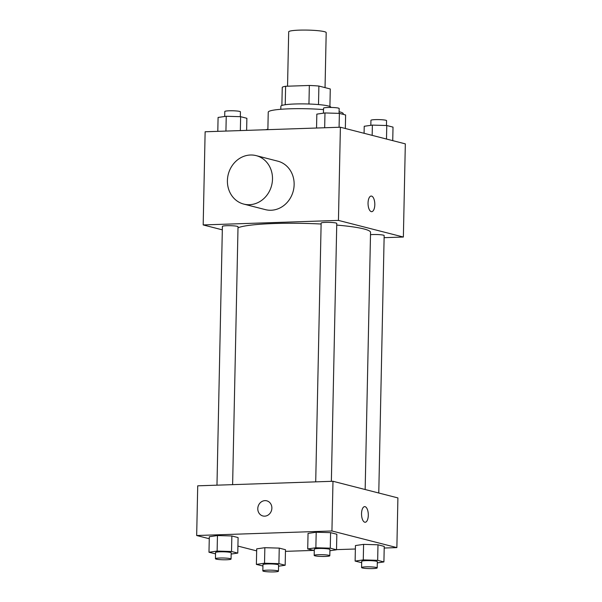<?xml version="1.0" encoding="UTF-8"?>
<svg xmlns="http://www.w3.org/2000/svg" width="602" height="602" viewBox="0 0 602 602"><rect width="100%" height="100%" fill="white"/><g stroke="black" fill="none" stroke-linecap="round" stroke-linejoin="round"><path stroke-width="0.9" d="M325.042 87.621L326.194 32.613A18.76 2.122 -178.8 0 0 307.487 30.1A18.76 2.122 -178.8 0 0 288.689 31.823L287.545 86.206M285.228 104.733L285.619 86.267A24.208 2.739 -178.8 0 0 282.255 87.282L281.879 105.47M285.619 86.267L309.338 85.469A24.208 2.739 -178.8 0 1 318.894 86.048L330.28 88.968L329.911 106.471M318.503 104.575L318.894 86.048M280.81 109.286L280.871 106.23A25.013 2.829 1.2 0 1 300.36 103.883A25.013 2.829 1.2 0 1 328.421 105.997A25.013 2.829 1.2 0 1 330.882 107.284L330.882 107.449M308.954 104.018L309.338 85.469M343.245 114.365L343.26 113.755A37.52 4.244 -178.8 0 0 339.107 111.716M323.515 109.602A37.52 4.244 -178.8 0 0 268.236 112.183L267.875 129.663M222.319 229.844L203.183 224.937L205.131 131.77L340.393 127.225L405.327 143.863L403.37 237.037L384.114 237.677M203.183 224.937L338.444 220.4L340.393 127.225M338.444 220.4L403.37 237.037M371.163 196.056A7.818 3.379 -91.9 0 1 374.805 204.733A7.818 3.379 -91.9 0 1 371.69 211.678A7.818 3.379 -91.9 0 1 368.055 203.98A7.818 3.379 -91.9 0 1 371.163 196.056A7.818 3.379 -91.9 0 1 374.813 204.733A7.818 3.379 -91.9 0 1 371.69 211.678M365.158 489.524L370.546 232.395A67.281 7.608 -178.8 0 0 336.729 225.08M321.114 224.019A67.281 7.608 -178.8 0 0 238.001 227.804M232.62 484.648L238.023 226.736A7.818 0.88 -178.8 0 0 230.227 225.69A7.818 0.88 -178.8 0 0 222.394 226.412L216.976 485.174M331.363 481.329L336.766 223.417A7.818 0.88 -178.8 0 0 328.97 222.371A7.818 0.88 -178.8 0 0 321.137 223.094L315.711 481.856M378.771 493.015L384.159 235.563A7.818 0.88 -178.8 0 0 379.125 234.629A7.818 0.88 -178.8 0 0 370.493 234.697M256.159 155.625L277.8 161.17A25.013 22.379 104.4 0 1 293.272 190.954A25.013 22.379 104.4 0 1 265.384 209.631L243.742 204.086A25.013 22.379 104.4 0 1 227.661 177.432A25.013 22.379 104.4 0 1 250.47 155.007A25.013 22.379 104.4 0 1 256.159 155.625A25.013 22.379 104.4 0 1 271.63 185.408A25.013 22.379 104.4 0 1 243.742 204.086M209.263 538.737L196.673 535.517L197.719 485.822L332.981 481.276L397.907 497.914L396.868 547.609L384.204 548.031M196.673 535.517L331.935 530.972L332.981 481.276M331.935 530.972L396.868 547.609M364.661 506.628A7.818 3.379 -91.9 0 1 368.296 515.312A7.818 3.379 -91.9 0 1 365.188 522.258A7.818 3.379 -91.9 0 1 361.546 514.559A7.818 3.379 -91.9 0 1 364.661 506.628A7.818 3.379 -91.9 0 1 368.304 515.312A7.818 3.379 -91.9 0 1 365.181 522.258M215.531 553.863L208.984 552.252L209.308 536.728L217.457 535.547L231.853 535.968L238.099 537.571L231.853 535.968L217.457 535.547L217.126 551.078L231.522 551.5L237.775 553.095L231.168 554.051M361.674 562.689L355.12 561.079L355.443 545.555L363.593 544.374L377.988 544.795L384.234 546.398L377.988 544.795L363.593 544.374L363.269 559.905L377.665 560.327L383.91 561.929L377.303 562.885M256.663 550.883L237.918 546.082M355.376 549.001L336.518 549.634M313.469 550.409L285.461 551.349M314.274 550.544L307.72 548.934L308.051 533.41L316.193 532.228L330.588 532.65L336.842 534.252L330.588 532.65L316.193 532.228L315.869 547.76L330.265 548.181L336.51 549.784L329.904 550.74M262.931 566.008L256.377 564.398L256.7 548.873L264.85 547.692L279.245 548.113L285.498 549.716L279.245 548.113L264.85 547.692L264.526 563.224L278.922 563.645L285.167 565.24L278.56 566.204M262.893 515.967A7.818 6.991 104.4 0 1 257.867 507.644A7.818 6.991 104.4 0 1 264.993 500.631A7.818 6.991 104.4 0 1 266.769 500.826A7.818 6.991 104.4 0 1 271.6 510.135A7.818 6.991 104.4 0 1 262.886 515.967A7.818 6.991 104.4 0 1 257.859 507.644A7.818 6.991 104.4 0 1 264.993 500.631A7.818 6.991 104.4 0 1 266.769 500.826M256.377 564.398L264.526 563.224M278.455 571.2L278.591 564.985A7.818 0.88 -178.8 0 0 270.795 563.939A7.818 0.88 -178.8 0 0 262.961 564.661L262.826 570.869A7.818 0.88 -178.8 0 0 274.023 571.9A7.818 0.88 -178.8 0 0 278.455 571.2A7.818 0.88 -178.8 0 0 270.659 570.147A7.818 0.88 -178.8 0 0 262.826 570.869M278.922 563.645L279.245 548.113M285.167 565.24L285.498 549.716M256.7 548.873L264.85 547.692M208.984 552.252L217.126 551.078M231.063 559.055L231.191 552.839A7.818 0.88 -178.8 0 0 223.395 551.793A7.818 0.88 -178.8 0 0 215.561 552.516L215.433 558.724A7.818 0.88 -178.8 0 0 226.63 559.755A7.818 0.88 -178.8 0 0 231.063 559.055A7.818 0.88 -178.8 0 0 223.267 558.001A7.818 0.88 -178.8 0 0 215.433 558.724M231.522 551.5L231.853 535.968M237.775 553.095L238.099 537.571M209.308 536.728L217.457 535.547M355.12 561.079L363.269 559.905M377.198 567.882L377.326 561.666A7.818 0.88 -178.8 0 0 369.53 560.62A7.818 0.88 -178.8 0 0 361.704 561.342L361.569 567.551A7.818 0.88 -178.8 0 0 372.766 568.581A7.818 0.88 -178.8 0 0 377.198 567.882A7.818 0.88 -178.8 0 0 369.402 566.836A7.818 0.88 -178.8 0 0 361.569 567.551M377.665 560.327L377.988 544.795M383.91 561.929L384.234 546.398M355.443 545.555L363.593 544.374M307.72 548.934L315.869 547.76M329.806 555.736L329.934 549.521A7.818 0.88 -178.8 0 0 322.138 548.475A7.818 0.88 -178.8 0 0 314.304 549.197L314.176 555.405A7.818 0.88 -178.8 0 0 325.366 556.436A7.818 0.88 -178.8 0 0 329.806 555.736A7.818 0.88 -178.8 0 0 322.01 554.69A7.818 0.88 -178.8 0 0 314.176 555.405M330.265 548.181L330.588 532.65M336.51 549.784L336.842 534.252M308.051 533.41L316.193 532.228M265.482 129.739L267.882 129.249M217.796 131.341L218.09 117.45L226.239 116.269L240.634 116.69L246.88 118.293L246.624 130.371M225.931 131.07L226.239 116.269M240.341 130.589L240.634 116.69M240.326 116.683L240.431 111.821A7.818 0.88 -178.8 0 0 232.635 110.776A7.818 0.88 -178.8 0 0 224.802 111.498L224.697 116.495M364.082 133.29L364.225 126.277L372.375 125.103L386.77 125.525L393.016 127.12L392.737 140.635M372.164 135.367L372.375 125.103M386.492 139.032L386.77 125.525M386.469 125.509L386.567 120.656A7.818 0.88 -178.8 0 0 378.771 119.602A7.818 0.88 -178.8 0 0 370.937 120.325L370.832 125.321M316.539 128.023L316.833 114.132L324.982 112.95L339.377 113.379L345.623 114.974L345.337 128.489M324.666 127.752L324.982 112.95M339.084 127.27L339.377 113.379M339.069 113.364L339.174 108.51A7.818 0.88 -178.8 0 0 331.371 107.457A7.818 0.88 -178.8 0 0 323.545 108.179L323.44 113.176"/></g></svg>
